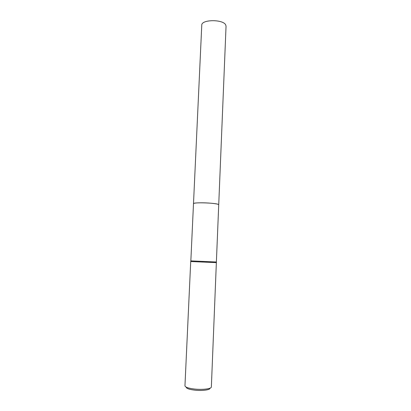 <?xml version="1.0" encoding="UTF-8"?>
<svg xmlns="http://www.w3.org/2000/svg" width="411" height="411" viewBox="0 0 411 411"><rect width="100%" height="100%" fill="white"/><g stroke="black" fill="none" stroke-linecap="round" stroke-linejoin="round"><path stroke-width="0.62" d="M190.735 261.524L190.863 260.882L216.381 261.997L211.357 386.967C211.583 388.806 202.633 389.967 194.537 389.058C188.444 388.318 185.248 387.239 184.955 385.816L190.714 261.524L216.433 262.65M193.494 203.697L193.494 203.676C193.869 203.055 196.977 202.767 202.829 202.808C210.591 202.895 219.042 203.964 218.724 204.776L218.724 204.796M186.219 387.152C186.347 388.477 189.224 389.484 194.845 390.173C202.253 391.01 210.401 389.9 209.98 388.19M218.729 204.776L218.38 204.447C215.744 202.849 192.769 202.145 193.494 203.676L201.765 25.189C201.272 19.338 223.394 19.137 225.747 25.014L226.045 26.253L216.381 261.997M193.494 203.676L190.843 260.882"/></g></svg>
